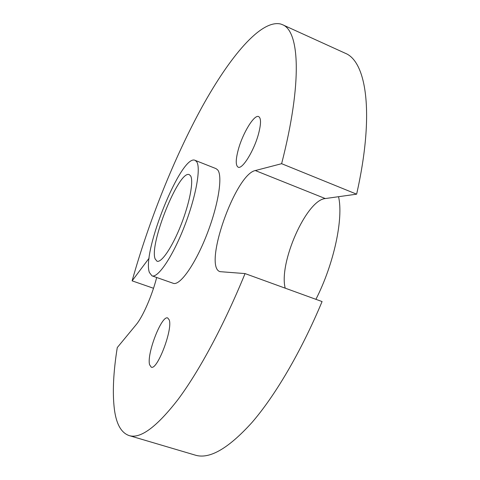 <?xml version="1.0" encoding="UTF-8"?>
<svg xmlns="http://www.w3.org/2000/svg" width="480" height="480" viewBox="0 0 480 480"><rect width="100%" height="100%" fill="white"/><g stroke="black" fill="none" stroke-linecap="round" stroke-linejoin="round"><path stroke-width="0.72" d="M153.516 288.276L132.12 280.848C148.824 221.28 174.096 158.01 202.008 107.052C229.734 56.868 260.784 19.404 280.638 24L282.396 24.648C299.418 30.852 302.628 81.87 281.622 163.692L356.628 194.172C374.808 113.598 366.456 61.41 345.162 53.208L282.396 24.648M156.672 277.488C152.154 295.416 142.728 316.974 136.122 324.72L117.27 347.574C113.316 372.33 112.362 392.952 114.402 409.44C116.31 424.032 121.182 432.738 129.036 435.552C140.244 439.152 156.576 427.134 178.026 399.492C199.116 371.214 223.776 325.626 245.052 273.582L220.056 271.656C202.764 266.88 235.26 174.234 255.3 170.55L281.622 163.692M132.12 280.848L149.142 258.144M169.17 319.824C173.13 328.836 157.218 370.746 151.218 367.14L149.61 364.764C146.436 354.264 161.7 314.82 167.736 317.988L169.17 319.824M195.066 160.332L216.018 168.624L217.698 169.932C222.966 176.064 218.268 205.62 206.562 235.26C194.91 264.948 179.736 286.044 173.22 283.296L151.962 275.832L149.388 272.484C141.654 252.096 181.434 153.576 195.066 160.332L196.572 161.58C201.222 167.496 195.936 197.064 184.194 226.95C172.506 256.884 157.86 278.364 151.962 275.832M258.588 133.638C254.16 150.57 242.28 169.728 238.134 167.166C235.572 165.504 235.626 159.678 238.284 149.676C242.658 133.308 254.238 114.186 258.654 116.592C261.15 118.092 261.126 123.774 258.588 133.638M285.216 288.174C278.556 263.094 306.366 200.022 325.272 198.558L356.628 194.172M245.052 273.582L322.08 301.566C300.936 352.062 275.064 395.826 251.898 422.586C228.216 448.704 209.304 459.54 195.162 455.1L129.036 435.552M190.536 175.77C193.872 180.6 189.738 202.83 181.014 224.922C172.338 247.05 161.442 263.094 156.99 261.216L155.154 258.936C148.932 244.422 179.178 169.302 189.294 174.672L190.536 175.77M338.538 196.698C343.65 218.238 334.002 263.922 315.912 299.328M255.3 170.55L325.272 198.558"/></g></svg>
